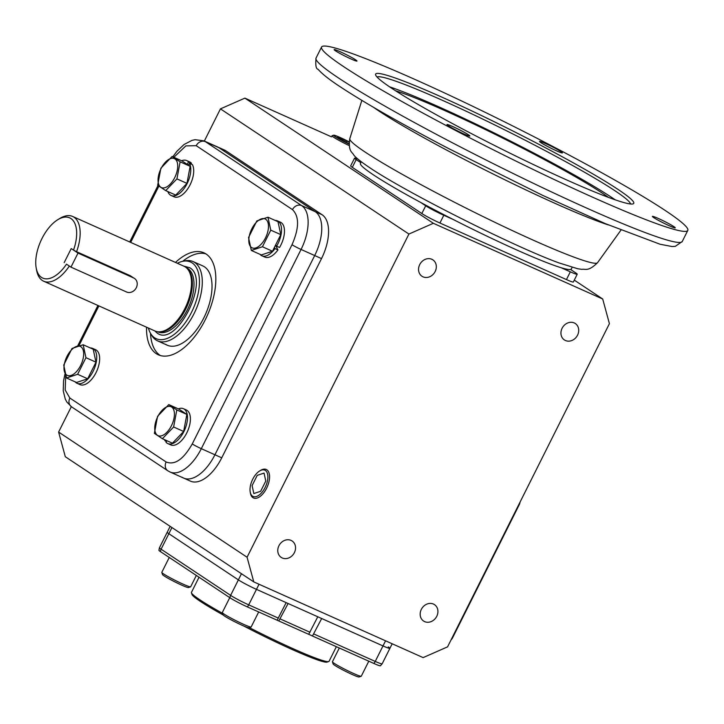 <?xml version="1.0" encoding="UTF-8"?>
<svg xmlns="http://www.w3.org/2000/svg" width="724" height="724" viewBox="0 0 724 724"><rect width="100%" height="100%" fill="white"/><g stroke="black" fill="none" stroke-linecap="round" stroke-linejoin="round"><path stroke-width="1.09" d="M344.099 66.934A204.792 15.023 26.6 0 0 546.973 176.095A204.792 15.023 26.6 0 0 687.8 230.422A204.792 15.023 26.6 0 0 665.275 210.512A204.792 15.023 26.6 0 0 462.401 101.351A204.792 15.023 26.6 0 0 321.574 47.024A204.792 15.023 26.6 0 0 344.099 66.934M448.391 125.813A12.788 0.941 -153.4 0 1 446.989 124.573A12.788 0.941 -153.4 0 1 455.776 127.958A12.788 0.941 -153.4 0 1 468.446 134.773A12.788 0.941 -153.4 0 1 469.849 136.022A12.788 0.941 -153.4 0 1 461.061 132.628A12.788 0.941 -153.4 0 1 448.391 125.813M335.529 50.852A12.788 0.941 -153.4 0 1 334.126 49.612A12.788 0.941 -153.4 0 1 342.914 52.997A12.788 0.941 -153.4 0 1 355.584 59.811A12.788 0.941 -153.4 0 1 356.986 61.06A12.788 0.941 -153.4 0 1 348.199 57.667A12.788 0.941 -153.4 0 1 335.529 50.852M540.928 142.673A12.788 0.941 -153.4 0 1 539.525 141.433A12.788 0.941 -153.4 0 1 548.312 144.818A12.788 0.941 -153.4 0 1 560.973 151.633A12.788 0.941 -153.4 0 1 562.385 152.882A12.788 0.941 -153.4 0 1 553.589 149.488A12.788 0.941 -153.4 0 1 540.928 142.673M653.79 217.634A12.788 0.941 -153.4 0 1 652.387 216.395A12.788 0.941 -153.4 0 1 661.175 219.779A12.788 0.941 -153.4 0 1 673.836 226.594A12.788 0.941 -153.4 0 1 675.248 227.834A12.788 0.941 -153.4 0 1 666.451 224.449A12.788 0.941 -153.4 0 1 653.79 217.634M566.883 180.032A144.347 10.588 -153.4 0 1 375.62 74.961A144.347 10.588 -153.4 0 1 442.491 97.414A144.347 10.588 -153.4 0 1 576.476 164.592A144.347 10.588 -153.4 0 1 633.057 203.878A144.347 10.588 -153.4 0 1 566.883 180.032M630.504 203.978A141.868 10.408 26.6 0 0 614.821 190.665A141.868 10.408 26.6 0 0 442.445 100.337A141.868 10.408 26.6 0 0 377.068 77.061M615.201 199.815A141.868 10.408 26.6 0 0 611.499 197.308A141.868 10.408 26.6 0 0 500.827 136.23A141.868 10.408 26.6 0 0 389.566 86.826M395.557 90.772A130.447 9.575 -153.4 0 1 444.047 110.247A130.447 9.575 -153.4 0 1 608.45 197.381M361.276 161.769L360.462 163.407A117.912 8.652 26.6 0 0 373.43 174.864A117.912 8.652 26.6 0 0 490.239 237.716A117.912 8.652 26.6 0 0 571.317 268.993L572.141 267.364M442.961 145.578L450.102 149.325M73.522 250.106L71.224 248.576L64.183 262.631L71.224 248.576L78.011 253.083L70.97 267.138L66.49 264.16A32.987 16.896 114.1 0 1 41.467 277.382A32.987 16.896 114.1 0 1 36.2 268.034A32.987 16.896 114.1 0 1 57.82 219.671A32.987 16.896 114.1 0 1 70.934 218.548A32.987 16.896 114.1 0 1 73.522 250.106L76.572 251.708A35.476 18.163 -65.9 0 0 73.993 217.2A35.476 18.163 -65.9 0 0 72.626 216.449A35.476 18.163 -65.9 0 0 59.884 218.413L57.82 219.671M78.011 253.083L133.632 277.953L130.248 275.699L76.572 251.708M70.97 267.138L126.6 292.007A7.883 6.742 123.6 0 0 136.031 288.233A7.883 6.742 123.6 0 0 134.474 278.414A7.883 6.742 123.6 0 0 133.632 277.953M183.67 266.088L189.724 267.717C210.956 279.419 176.475 348.28 157.045 332.977L154.719 330.859M36.2 268.034L36.643 270.414A35.476 18.163 -65.9 0 0 42.309 280.469A35.476 18.163 -65.9 0 0 43.675 281.22A35.476 18.163 -65.9 0 0 69.341 266.052M43.675 281.22L155.017 330.995A35.476 18.163 -65.9 0 0 157.85 331.764A35.476 18.163 -65.9 0 0 186.077 306.026A35.476 18.163 -65.9 0 0 186.43 267.826A35.476 18.163 -65.9 0 0 185.335 266.975A35.476 18.163 -65.9 0 0 183.968 266.224L72.626 216.449M177.344 263.264A42.01 21.512 114.1 0 1 182.72 261.319A42.01 21.512 114.1 0 1 192.141 262.893A42.01 21.512 114.1 0 1 191.489 312.37A42.01 21.512 114.1 0 1 154.628 337.809A42.01 21.512 114.1 0 1 150.529 333.339A42.01 21.512 114.1 0 1 148.393 328.026M182.72 261.319L184.991 260.857A43.44 22.245 114.1 0 1 193.064 261.563A43.44 22.245 114.1 0 1 194.729 262.477A43.44 22.245 114.1 0 1 194.865 311.981A43.44 22.245 114.1 0 1 157.606 340.877A43.44 22.245 114.1 0 1 155.932 339.954A43.44 22.245 114.1 0 1 151.696 335.33L150.529 333.339M186.43 267.826L187.344 268.631A35.096 17.973 114.1 0 1 186.991 306.433A35.096 17.973 114.1 0 1 159.063 331.9L157.85 331.764M251.554 247.527A15.856 8.118 -65.9 0 0 265.473 237.924A15.856 8.118 -65.9 0 0 265.717 219.245A15.856 8.118 -65.9 0 0 251.807 228.847A15.856 8.118 -65.9 0 0 251.554 247.527M251.328 250.45L262.441 246.757L270.767 230.151L267.971 217.218L256.857 220.911L248.54 237.526L251.328 250.45L261.364 254.939L272.477 251.246L280.794 234.63L278.007 221.707L267.971 217.218M270.767 230.151L280.794 234.63M262.441 246.757L272.477 251.246M275.129 220.422A19.114 9.783 114.1 0 1 277.482 220.874A19.114 9.783 114.1 0 1 277.916 243.789A19.114 9.783 114.1 0 1 276.622 246.169L279.536 247.472A19.114 9.783 114.1 0 0 280.84 245.101A19.114 9.783 114.1 0 0 280.405 222.178L277.482 220.874M274.405 247.391L275.029 248.585A19.114 9.783 114.1 0 1 261.88 255.771A19.114 9.783 114.1 0 1 259.979 254.314M275.029 248.585L277.953 249.889A19.114 9.783 114.1 0 1 264.803 257.074L261.88 255.771M276.622 246.169L275.6 245.011M275.509 245.201L277.953 249.889M188.285 165.081L189.516 163.371A19.114 9.783 114.1 0 1 186.204 185.299A19.114 9.783 114.1 0 1 171.126 195.489A19.114 9.783 114.1 0 1 170.393 195.082A19.114 9.783 114.1 0 1 167.85 191.561M181.615 160.755A19.114 9.783 114.1 0 1 186.729 160.583A19.114 9.783 114.1 0 1 187.471 160.99A19.114 9.783 114.1 0 1 188.557 161.95L191.471 163.253L191 164.031M186.729 160.583L189.652 161.895A19.114 9.783 114.1 0 1 190.385 162.294A19.114 9.783 114.1 0 1 191.471 163.253M189.516 163.371L192.439 164.674A19.114 9.783 114.1 0 1 189.127 186.602A19.114 9.783 114.1 0 1 174.05 196.792L171.126 195.489M188.557 161.95L187.136 164.312M90.319 347.963A19.114 9.783 114.1 0 1 92.672 348.407A19.114 9.783 114.1 0 1 93.106 371.331A19.114 9.783 114.1 0 1 77.07 383.304A19.114 9.783 114.1 0 1 75.169 381.856M92.672 348.407L95.595 349.71A19.114 9.783 114.1 0 1 96.03 372.634A19.114 9.783 114.1 0 1 79.993 384.616L77.07 383.304M178.312 408.861A19.114 9.783 114.1 0 1 183.425 408.689A19.114 9.783 114.1 0 1 184.158 409.096A19.114 9.783 114.1 0 1 184.222 430.88A19.114 9.783 114.1 0 1 167.823 443.595A19.114 9.783 114.1 0 1 167.09 443.188A19.114 9.783 114.1 0 1 166.004 442.237L166.909 440.726M183.425 408.689L186.349 410.001A19.114 9.783 114.1 0 1 187.082 410.399A19.114 9.783 114.1 0 1 187.136 432.183A19.114 9.783 114.1 0 1 170.746 444.898L167.823 443.595M165.543 440.111L165.036 440.807A19.114 9.783 114.1 0 1 164.538 439.667M165.036 440.807L166.475 441.45M174.719 177.633A15.856 8.118 -65.9 0 0 174.964 158.954A15.856 8.118 -65.9 0 0 161.054 168.556A15.856 8.118 -65.9 0 0 160.8 187.235A15.856 8.118 -65.9 0 0 174.719 177.633M176.928 178.882L180.122 161.832L172.086 156.502L160.873 168.221L157.678 185.272L165.706 190.602L176.928 178.882L186.955 183.371L190.15 166.312L182.122 160.981L172.086 156.502M165.706 190.602L175.742 195.091L186.955 183.371M180.122 161.832L190.15 166.312M80.907 346.778A15.856 8.118 -65.9 0 0 66.997 356.38A15.856 8.118 -65.9 0 0 66.744 375.059A15.856 8.118 -65.9 0 0 80.663 365.457A15.856 8.118 -65.9 0 0 80.907 346.778M83.16 344.76L72.047 348.452L63.73 365.059L66.517 377.991L77.631 374.299L85.957 357.683L83.16 344.76L93.197 349.239L95.984 362.172L85.957 357.683M66.517 377.991L76.554 382.471L87.667 378.779L95.984 362.172M77.631 374.299L87.667 378.779M157.751 416.662A15.856 8.118 -65.9 0 0 157.497 435.341A15.856 8.118 -65.9 0 0 171.416 425.739A15.856 8.118 -65.9 0 0 171.66 407.06A15.856 8.118 -65.9 0 0 157.751 416.662M157.57 416.327L154.375 433.377L162.402 438.708L173.624 426.988L176.81 409.938L168.782 404.598L157.57 416.327M162.402 438.708L172.439 443.197L183.652 431.477L186.846 414.418L178.819 409.087L168.782 404.598M176.81 409.938L186.846 414.418M173.624 426.988L183.652 431.477M165.669 344.307A43.44 22.245 -65.9 0 0 167.335 345.23A43.44 22.245 -65.9 0 0 204.593 316.334A43.44 22.245 -65.9 0 0 204.467 266.83A43.44 22.245 -65.9 0 0 202.792 265.916L193.064 261.563M175.48 262.432A55.848 28.598 114.1 0 1 203.969 252.839A55.848 28.598 114.1 0 1 206.114 254.024A55.848 28.598 114.1 0 1 206.286 317.673A55.848 28.598 114.1 0 1 158.375 354.823A55.848 28.598 114.1 0 1 156.23 353.638A55.848 28.598 114.1 0 1 146.529 327.194M205.851 253.853A55.848 28.598 -65.9 0 0 182.62 261.346M150.483 333.248A55.848 28.598 -65.9 0 0 160.122 355.375A55.848 28.598 -65.9 0 0 160.384 355.547M182.258 477.315A37.232 19.068 114.1 0 0 183.688 478.102A37.232 19.068 -65.9 0 0 214.928 454.772A37.232 19.068 114.1 0 1 183.688 478.102L190.502 481.152A37.232 19.068 -65.9 0 0 221.743 457.812L321.51 258.595A37.232 19.068 -65.9 0 0 322.089 214.729L315.275 211.689L219.01 147.75A37.232 19.068 -65.9 0 0 217.58 146.963A37.232 19.068 114.1 0 1 219.01 147.75L315.275 211.689A37.232 19.068 114.1 0 1 314.696 255.545A37.232 19.068 -65.9 0 0 315.275 211.689L301.655 205.598A7.448 6.371 123.6 0 0 292.487 209.625L196.222 145.687L185.86 145.886L173.86 157.289M65.685 375.928L65.187 390.037L69.857 398.037L166.122 461.975C174.71 465.432 183.416 459.423 192.258 443.939A7.448 0.543 26.6 0 0 201.308 448.672L214.928 454.772L314.696 255.545L214.928 454.772L221.743 457.812M436.771 616.296A9.855 8.435 -56.4 0 1 423.594 621.047A9.855 8.435 -56.4 0 1 421.323 609.391A9.855 8.435 -56.4 0 1 434.5 604.64A9.855 8.435 -56.4 0 1 436.771 616.296M294.387 552.647A9.855 8.435 -56.4 0 1 281.211 557.399A9.855 8.435 -56.4 0 1 278.93 545.733A9.855 8.435 -56.4 0 1 292.107 540.982A9.855 8.435 -56.4 0 1 294.387 552.647M435.16 271.518A9.855 8.435 -56.4 0 1 421.983 276.269A9.855 8.435 -56.4 0 1 419.712 264.613A9.855 8.435 -56.4 0 1 432.889 259.862A9.855 8.435 -56.4 0 1 435.16 271.518M577.553 335.176A9.855 8.435 -56.4 0 1 564.376 339.927A9.855 8.435 -56.4 0 1 562.105 328.262A9.855 8.435 -56.4 0 1 575.281 323.51A9.855 8.435 -56.4 0 1 577.553 335.176M385.557 640.812L382.996 645.926A14.896 1.095 26.6 0 0 389.901 648.333A14.896 1.095 -153.4 0 1 382.996 645.926L256.468 589.363A14.896 1.095 -153.4 0 1 238.377 579.879L168.855 533.706A14.896 1.095 -153.4 0 1 167.217 532.258A14.896 1.095 26.6 0 0 168.855 533.706L171.932 527.543M241.463 573.716L238.377 579.879A14.896 1.095 26.6 0 0 256.468 589.363L259.029 584.25M253.78 581.906L423.133 657.609L447.568 646.858L609.409 323.673L602.703 299.003L433.35 223.3L408.915 234.051L247.074 557.236L253.78 581.906L65.314 456.726L58.608 432.056L247.074 557.236M225.825 150.791A37.232 19.068 -65.9 0 0 224.395 150.004L203.96 140.872A37.232 19.068 -65.9 0 1 205.39 141.66L225.825 150.791L322.089 214.729M204.34 141.044L220.449 108.871L408.915 234.051M58.608 432.056L71.323 406.68M360.814 162.683L356.181 159.606A14.896 1.095 -153.4 0 1 354.543 158.158L350.669 165.905A14.896 1.095 26.6 0 0 352.307 167.353L421.83 213.535A14.896 1.095 26.6 0 0 439.93 223.019L566.449 279.582A14.896 1.095 26.6 0 0 573.354 281.989L577.227 274.233A14.896 1.095 -153.4 0 1 570.331 271.835L561.227 267.762M220.449 108.871L244.893 98.129L433.35 223.3M574.277 280.125L602.703 299.003M244.893 98.129L331.502 136.845M354.543 158.158A14.896 1.095 -153.4 0 1 357.873 159.054M452.916 219.345L443.803 215.272A14.896 1.095 -153.4 0 1 425.712 205.788L420.707 202.458M570.584 269.464L575.589 272.785A14.896 1.095 -153.4 0 1 577.227 274.233M451.079 639.853A4.968 2.543 -65.9 0 0 452.69 637.618L519.199 504.8A4.968 2.543 -65.9 0 0 520.076 502.076M249.337 627.618A76.952 5.647 26.6 0 0 293.419 648.84A76.952 5.647 26.6 0 0 328.696 661.555A76.952 5.647 26.6 0 0 329.076 661.274L336.37 646.695M243.49 625.88A75.712 5.557 26.6 0 0 292.333 649.591A75.712 5.557 26.6 0 0 327.04 662.098L328.696 661.555M278.794 620.957L308.705 634.324L317.791 616.776L288.107 603.508L278.794 620.957L247.318 606.884A14.227 1.041 -153.4 0 1 230.033 597.825L160.502 551.643A14.227 1.041 -153.4 0 1 158.927 550.312L159.452 547.751A14.896 1.095 -153.4 0 0 161.09 549.199L168.855 533.706L238.377 579.879L230.612 595.372L161.09 549.199A4.968 4.244 -56.4 0 0 160.502 551.643M388.263 646.885A14.896 1.095 -153.4 0 1 389.901 648.333L382.136 663.827L380.408 665.781A14.227 1.041 -153.4 0 1 373.846 663.446A4.968 2.543 -65.9 0 0 375.24 661.419L382.996 645.926L321.682 618.513L312.46 636.007L308.65 634.242M277.174 620.178L286.161 602.639L256.468 589.363L248.712 604.857A14.896 1.095 -153.4 0 1 230.612 595.372A4.968 4.244 -56.4 0 0 230.033 597.825M373.846 663.446L312.46 636.007M199.037 577.236L191.462 592.368A76.952 5.647 26.6 0 0 191.462 592.829A76.952 5.647 26.6 0 0 222.549 613.337M191.462 592.829L192.014 594.485A75.712 5.557 26.6 0 0 223.164 614.975M229.761 597.644L222.313 612.531A16.136 1.186 26.6 0 0 222.313 612.631A16.136 1.186 26.6 0 0 224.087 614.097A16.136 1.186 26.6 0 0 239.544 622.45A16.136 1.186 26.6 0 0 251.083 627.038A16.136 1.186 26.6 0 0 251.165 626.975L258.685 611.961M222.313 612.631L223.028 614.776A14.525 1.068 26.6 0 0 224.63 616.106A14.525 1.068 26.6 0 0 238.549 623.617A14.525 1.068 26.6 0 0 248.929 627.744L251.083 627.038M339.312 648.007L332.425 661.754A16.136 1.186 26.6 0 0 332.425 661.854A16.136 1.186 26.6 0 0 353.801 673.601A16.136 1.186 26.6 0 0 361.204 676.261A16.136 1.186 26.6 0 0 361.276 676.207L368.797 661.193M332.425 661.854L333.149 664.008A14.525 1.068 26.6 0 0 352.389 674.578A14.525 1.068 26.6 0 0 359.041 676.976L361.204 676.261M169.253 557.462L161.805 572.34A16.136 1.186 26.6 0 0 161.805 572.44A16.136 1.186 26.6 0 0 183.181 584.187A16.136 1.186 26.6 0 0 190.575 586.847A16.136 1.186 26.6 0 0 190.656 586.793L196.34 575.444M161.805 572.44L162.529 574.594A14.525 1.068 26.6 0 0 181.769 585.164A14.525 1.068 26.6 0 0 188.421 587.562L190.575 586.847M259.644 470.971L260.649 470.356A15.602 7.991 114.1 0 1 266.387 469.55A15.602 7.991 114.1 0 1 266.857 469.822A15.602 7.991 114.1 0 1 266.613 488.202A15.602 7.991 114.1 0 1 253.653 498.04A15.602 7.991 114.1 0 1 252.92 497.65A15.602 7.991 114.1 0 1 250.432 493.225L250.214 492.076A14.399 7.376 114.1 0 1 252.739 479.197A14.399 7.376 114.1 0 1 259.644 470.971A14.399 7.376 114.1 0 1 267.355 473.297A14.399 7.376 114.1 0 1 265.147 487.433A14.399 7.376 114.1 0 1 256.35 496.537A14.399 7.376 114.1 0 1 250.214 492.076M257.228 475.36L252.106 485.587L253.825 493.542L260.658 491.27L265.78 481.044L264.061 473.089L257.228 475.36M349.23 145.624A15.602 1.14 -153.4 0 1 333.719 137.279A15.602 1.14 -153.4 0 1 331.999 135.768A15.602 1.14 -153.4 0 1 332.081 135.705L333.683 135.18A14.399 1.059 -153.4 0 1 349.14 141.841M349.086 144.121A14.399 1.059 -153.4 0 1 335.203 136.628A14.399 1.059 -153.4 0 1 333.683 135.18M349.113 142.175L337.719 136.827L337.502 137.65L349.077 143.759M346.706 140.845L345.963 142.329M321.574 47.024L316.026 58.092A204.792 15.023 26.6 0 0 338.551 78.002A204.792 15.023 26.6 0 0 541.425 187.163A204.792 15.023 26.6 0 0 682.261 241.49L675.329 246.341L672.044 246.531L660.107 244.25L605.345 223.644L542.611 195.335L447.74 148.112M608.368 224.92A145.452 10.67 -153.4 0 1 555.688 203.652A145.452 10.67 -153.4 0 1 378.96 111.034A145.452 10.67 -153.4 0 1 373.557 107.333M597.517 262.721C587.951 271.98 585.716 268.64 581.843 269.346L577.833 268.776L558.756 262.839C513.732 246.486 405.521 192.032 369.412 167.488C357.339 159.343 354.832 156.339 353.882 155.198C352.117 151.669 348.108 151.877 349.792 138.673A138.537 10.163 26.6 0 0 365.068 152.022A138.537 10.163 26.6 0 0 533.398 240.232A138.537 10.163 26.6 0 0 597.517 262.721L620.948 230.132M157.56 331.728L157.895 331.873A35.096 17.973 -65.9 0 0 187.996 308.524A35.096 17.973 -65.9 0 0 187.896 268.523A35.096 17.973 -65.9 0 0 186.539 267.78L186.213 267.636M192.258 443.939L292.025 244.712C299.229 228.15 299.392 216.449 292.487 209.625M158.846 186.177L130.682 242.404M98.889 305.899L79.043 345.529M292.025 244.712A7.448 0.543 26.6 0 0 301.066 249.454A37.232 19.068 -65.9 0 0 301.655 205.598L205.39 141.66A7.448 6.371 -56.4 0 0 196.222 145.687M166.122 461.975A7.448 6.371 123.6 0 0 167.841 470.79L170.068 472.012A37.232 19.068 -65.9 0 0 201.308 448.672L301.066 249.454L321.51 258.595M69.857 398.037A7.448 6.371 123.6 0 0 71.576 406.852L167.841 470.79M356.181 159.606L352.307 167.353M421.83 213.535L425.712 205.788M570.331 271.835L566.449 279.582M443.803 215.272L439.93 223.019M310.026 632.269L280.342 619.002M382.136 663.827A14.896 1.095 -153.4 0 1 375.24 661.419L313.926 634.016M247.318 606.884A4.968 2.543 -65.9 0 0 248.712 604.857L278.396 618.133M316.026 58.092C315.347 65.26 316.035 68.988 318.108 69.296C321.954 73.821 329.339 79.667 340.271 86.817C364.272 102.618 399.205 122.582 445.07 146.71M687.8 230.422L682.261 241.49M349.792 138.673L361.846 100.392M428.581 207.544L428.916 206.865M167.335 345.23L157.606 340.877M64.988 373.964L63.549 380.815L63.232 390.86L65.296 399.141L66.861 402.037L71.576 406.852M157.986 185.525L129.723 241.97M97.921 305.474L77.685 345.891M172.81 156.818L176.846 151.352L184.059 144.492L191.96 140.384L195.109 139.678L203.96 140.872M183.688 478.102L170.068 472.012M159.452 547.751L170.167 526.366M389.901 648.333L392.182 643.772"/></g></svg>
